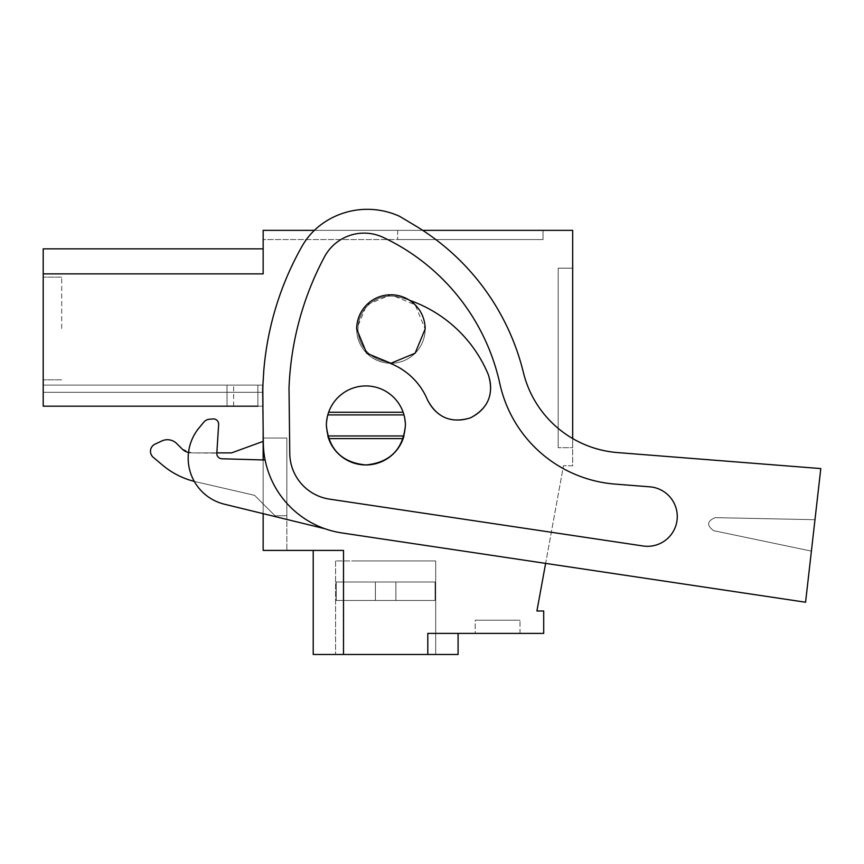 <?xml version="1.0" encoding="UTF-8"?>
<svg xmlns="http://www.w3.org/2000/svg" width="864" height="864" viewBox="0 0 864 864"><rect width="100%" height="100%" fill="white"/><g stroke="black" fill="none" stroke-linecap="round" stroke-linejoin="round"><path stroke-width="0.65" stroke-dasharray="4.32 3.24" d="M805.572 602.23L341.863 532.937A92.2 92.2 0 0 1 263.304 442.811L262.678 388.757L263.768 370.872A302.94 302.94 0 0 1 301.871 246.553A71.129 71.129 0 0 1 324.972 221.918A77.609 77.609 0 0 1 399.719 216.389L414.86 225.439A237.082 237.082 0 0 1 523.411 372.557A105.365 105.365 0 0 0 617.49 452.574L820.8 468.58L805.572 602.23L814.979 519.707L715.176 517.644C706.99 521.111 706.493 525.452 713.686 530.669L811.393 551.113L814.979 519.707L715.176 517.644C706.99 521.122 706.493 525.463 713.686 530.669L811.393 551.113L805.572 602.23L341.863 532.937L545.627 563.382L563.49 465.75L536.911 610.999L543.704 610.999L543.704 633.388L427.799 633.388L427.799 654.469L313.211 654.469L343.505 654.469L313.211 654.469L343.505 654.469L313.211 654.469L343.505 654.469L313.211 654.469L313.211 550.411L343.505 550.411L343.505 654.469L343.505 550.411L263.153 550.411L263.153 385.117L227.016 385.117L263.153 385.117L227.016 385.117L263.153 385.117L263.153 406.188L263.153 385.117L263.153 406.188L263.153 392.299L43.2 392.299L43.2 406.188L263.153 406.188L263.153 392.299L43.2 392.299L43.2 406.188L263.153 406.188L263.153 385.117L263.153 406.188L263.153 385.117L263.153 406.188L227.016 406.188L257.893 406.188L257.893 385.117L227.016 385.117L257.893 385.117L257.893 406.188L227.016 406.188L257.893 406.188L257.893 385.117L257.893 406.188L227.016 406.188L233.604 406.188L227.016 406.188L227.016 385.117L233.604 385.117L43.2 385.117L227.016 385.117L43.2 385.117L227.016 385.117L43.2 385.117L227.016 385.117L43.2 385.117L227.016 385.117L227.016 406.188L227.016 385.117L227.016 406.188L227.016 385.117L227.016 406.188L227.016 385.117L227.016 406.188L43.2 406.188L43.2 385.117L43.2 406.188L43.2 385.117L43.2 406.188L43.2 385.117L43.2 406.188L43.2 385.117L43.2 406.188L263.153 406.188L257.893 406.188L257.893 385.117L257.893 406.188L233.604 406.188L257.893 406.188L257.893 385.117L257.893 406.188M422.723 230.353L314.388 230.353A71.129 71.129 0 0 0 301.871 246.553A302.94 302.94 0 0 0 263.768 370.872L262.678 388.757L263.304 442.811A92.2 92.2 0 0 0 341.863 532.937A92.2 92.2 0 0 1 263.304 442.811L262.678 388.757L263.768 370.872A302.94 302.94 0 0 1 301.871 246.553A71.129 71.129 0 0 1 324.972 221.918A77.609 77.609 0 0 1 399.719 216.389L414.86 225.439A237.082 237.082 0 0 1 523.411 372.557A105.365 105.365 0 0 0 572.681 438.556L572.681 465.75L563.49 465.75L572.681 465.75L572.681 230.353L263.153 230.353L263.153 273.877L263.153 248.854L263.153 273.877L263.153 248.854L263.153 273.877L263.153 248.854L263.153 273.877L263.153 248.854L263.153 273.877L43.2 273.877L43.2 406.188L263.153 406.188L263.153 430.304M403.142 438.61L328.633 438.61A39.517 39.517 0 0 0 403.142 438.61L405.41 425.434A39.517 39.517 0 0 1 365.893 464.951A39.517 39.517 0 0 1 326.376 425.434A39.517 39.517 0 0 1 365.893 385.916A39.517 39.517 0 0 1 405.41 425.434A39.517 39.517 0 0 1 365.98 464.951A39.517 39.517 0 0 1 326.376 425.606M356.67 329.022A34.247 34.247 0 0 1 390.917 294.775A34.247 34.247 0 0 1 425.164 329.022A34.247 34.247 0 0 1 390.917 363.269A34.247 34.247 0 0 1 356.67 329.022L366.714 304.819L390.917 294.775L415.12 304.819L425.164 329.022A34.247 34.247 0 0 1 390.917 363.269A34.247 34.247 0 0 1 356.67 329.022A34.247 34.247 0 0 1 390.917 294.775A34.247 34.247 0 0 1 425.164 329.022A34.247 34.247 0 0 1 390.917 363.269A34.247 34.247 0 0 1 356.67 329.022M427.799 654.469L427.799 633.388L427.799 654.469L427.799 633.388L427.799 654.469L427.799 633.388L427.799 654.469L427.799 633.388L458.093 633.388L427.799 633.388L458.093 633.388L427.799 633.388L458.093 633.388L427.799 633.388L458.093 633.388L427.799 633.388L427.799 654.469L458.093 654.469L427.799 654.469L458.093 654.469L427.799 654.469L458.093 654.469L427.799 654.469L458.093 654.469L458.093 633.388M475.211 633.388L519.998 633.388L475.211 633.388L519.998 633.388L475.211 633.388L519.998 633.388L475.211 633.388L519.998 633.388L475.211 633.388L475.211 620.222L519.998 620.222L475.211 620.222L519.998 620.222L475.211 620.222L519.998 620.222L475.211 620.222L519.998 620.222L475.211 620.222L475.211 633.388M354.834 654.469L435.694 654.469L354.834 654.469M343.505 654.469L343.505 550.411L343.505 654.469L343.505 550.411L343.505 654.469L343.505 550.411L343.505 654.469L343.505 550.411L313.211 550.411L343.505 550.411L313.211 550.411L343.505 550.411L313.211 550.411L343.505 550.411L313.211 550.411L313.211 654.469L313.211 550.411M153.295 457.348C149.094 452.315 149.677 447.908 155.034 444.139A7.906 7.906 0 0 0 153.295 457.348L162.572 465.145C172.314 473.31 183.384 478.84 195.761 481.745L254.588 495.32L195.761 481.745A79.024 79.024 0 0 1 194.27 481.388A79.024 79.024 0 0 0 195.761 481.745L254.588 495.32L275.011 515.743L286.87 515.743L286.87 438.037L263.153 438.037L286.87 438.037L263.153 438.037L263.153 550.411L286.87 550.411L263.153 550.411L263.153 438.037L263.153 441.374L263.153 438.037L263.153 441.374L231.552 452.887L191.506 452.887L182.196 449.032L176.742 443.578A13.176 13.176 0 0 0 161.86 440.953L155.034 444.139A7.906 7.906 0 0 0 153.295 457.348L162.572 465.145A79.024 79.024 0 0 0 195.761 481.745L254.588 495.32L275.011 515.743L286.87 515.743L286.87 438.037L286.87 550.411L286.87 438.037L263.153 438.037L263.153 441.374L231.552 452.887L191.506 452.887A13.176 13.176 0 0 1 182.196 449.032A13.176 13.176 0 0 0 191.506 452.887L231.552 452.887M263.153 513.659L263.153 459.95M263.153 248.854L43.2 248.854L263.153 248.854L43.2 248.854L43.2 273.877L43.2 248.854L43.2 273.877L43.2 248.854L43.2 273.877L43.2 248.854L43.2 273.877L263.153 273.877L43.2 273.877M43.2 328.482L43.2 277.117L43.2 328.482M263.153 230.353L263.153 239.576L543.046 239.576L397.678 239.576L543.046 239.576L543.046 230.353L543.046 239.576L263.153 239.576L263.153 230.353L543.046 230.353L543.046 239.576L543.046 230.353L543.046 239.576L543.046 230.353L543.046 239.576L543.046 230.353L263.153 230.353M572.681 447.682L572.681 268.175L558.187 268.175L558.187 447.682L558.187 268.175L572.681 268.175L558.187 268.175L558.187 447.682L558.187 268.175L572.681 268.175L558.187 268.175L558.187 447.682L558.187 268.175L572.681 268.175L558.187 268.175L558.187 447.682L558.187 268.175L572.681 268.175L572.681 447.682L572.681 268.175L572.681 447.682L572.681 268.175L572.681 447.682L572.681 268.175L572.681 447.682L558.187 447.682L572.681 447.682M328.633 438.61L326.376 425.434A39.517 39.517 0 0 1 365.893 385.916A39.517 39.517 0 0 1 405.41 425.434A39.517 39.517 0 0 1 365.893 464.951A39.517 39.517 0 0 1 326.376 425.434A39.517 39.517 0 0 1 365.893 385.916A39.517 39.517 0 0 1 405.41 425.434A39.517 39.517 0 0 1 365.893 464.951A39.517 39.517 0 0 1 326.376 425.434A39.517 39.517 0 0 1 365.893 385.916A39.517 39.517 0 0 1 405.41 425.434A39.517 39.517 0 0 1 365.893 464.951A39.517 39.517 0 0 1 326.376 425.434L327.802 414.904L326.376 425.434L327.802 435.964L403.974 435.964L405.41 425.434L403.974 414.904L405.41 425.434M403.142 412.258L403.974 414.904L403.142 412.258L328.633 412.258A39.517 39.517 0 0 1 403.142 412.258A39.517 39.517 0 0 0 328.633 412.258L327.802 414.904L403.974 414.904M262.883 406.188L43.2 406.188L262.883 406.188M327.056 418.165A39.517 39.517 0 0 1 404.73 418.165M519.998 633.388L519.998 620.222L519.998 633.388M416.459 560.952L335.599 560.952L416.459 560.952M286.87 515.743L286.87 438.037L263.153 438.037L286.87 438.037L286.87 515.743L275.011 515.743L286.87 515.743M43.2 392.299L263.153 392.299L43.2 392.299M161.86 440.953C167.368 438.707 172.325 439.582 176.742 443.578A13.176 13.176 0 0 0 161.86 440.953L155.034 444.139M254.588 495.32L275.011 515.743L254.588 495.32M182.196 449.032L176.742 443.578M324.972 528.746A92.2 92.2 0 0 1 265.118 460.004A92.2 92.2 0 0 0 324.972 528.746A92.2 92.2 0 0 1 265.118 460.004L221.94 458.773A5.27 5.27 0 0 1 216.832 453.168L218.646 424.505A5.27 5.27 0 0 0 212.911 418.921L209.25 419.267A7.906 7.906 0 0 0 203.893 422.075L199.13 427.82A47.412 47.412 0 0 0 224.348 504.187L324.972 528.746A92.2 92.2 0 0 1 265.118 460.004L221.94 458.773A5.27 5.27 0 0 1 216.832 453.168L191.506 452.887A13.176 13.176 0 0 1 188.503 452.542M43.2 406.188L227.016 406.188L43.2 406.188M233.604 406.188L233.604 385.117L233.604 406.188M61.69 328.482L61.69 277.117L61.69 328.482M397.678 230.353L397.678 239.576L397.678 230.353M328.633 412.258L327.802 414.904M435.694 560.952L354.834 560.952L435.694 560.952L354.834 560.952L435.694 560.952L435.694 654.469L435.694 560.952L435.694 654.469L435.694 560.952L435.694 582.023L335.599 582.023L435.694 582.023L435.694 560.952M435.067 600.458L336.226 600.458L435.067 600.458L435.067 582.023L335.599 582.023L435.067 582.023L435.067 600.458L336.226 600.458L336.226 582.023L335.599 582.023L395.885 582.023L336.226 582.023L336.226 600.458L435.067 600.458L336.226 600.458L435.067 600.458L435.067 582.023L435.067 600.458L395.885 600.458L395.885 582.023L395.885 600.458L395.885 582.023L395.885 600.458L375.408 600.458L375.408 582.023L375.408 600.458L375.408 582.023L375.408 600.458L336.226 600.458L336.226 582.023L336.226 600.458L435.067 600.458L336.226 600.458L435.067 600.458L435.067 582.023L435.067 600.458L395.885 600.458L395.885 582.023L395.885 600.458L395.885 582.023L395.885 600.458L375.408 600.458L375.408 582.023L375.408 600.458L375.408 582.023L375.408 600.458L336.226 600.458L336.226 582.023L336.226 600.458L435.067 600.458L336.226 600.458L435.067 600.458L435.067 582.023L435.067 600.458L395.885 600.458L395.885 582.023L395.885 600.458L395.885 582.023L395.885 600.458L375.408 600.458L375.408 582.023L375.408 600.458L375.408 582.023L375.408 600.458L336.226 600.458L336.226 582.023L336.226 600.458L435.067 600.458M395.885 600.458L395.885 582.023L395.885 600.458M375.408 600.458L375.408 582.023L375.408 600.458M643.086 545.983L329.551 499.133A46.688 46.688 0 0 1 289.764 453.492L289.019 388.055A302.94 302.94 0 0 1 324.464 256.889A44.906 44.906 0 0 1 383.206 237.395A211.615 211.615 0 0 1 499.846 383.681A128.185 128.185 0 0 0 615.017 484.088L649.825 486.832A29.786 29.786 0 0 1 677.182 518.864A29.786 29.786 0 0 1 643.086 545.983L329.551 499.133A46.688 46.688 0 0 1 289.764 453.492L289.019 388.055A302.94 302.94 0 0 1 324.464 256.889A44.906 44.906 0 0 1 383.206 237.395A211.615 211.615 0 0 1 499.846 383.681A128.185 128.185 0 0 0 615.017 484.088L649.825 486.832A29.786 29.786 0 0 1 677.182 518.864A29.786 29.786 0 0 1 643.086 545.983L329.551 499.133A46.688 46.688 0 0 1 289.764 453.492L289.019 388.055A302.94 302.94 0 0 1 324.464 256.889A44.906 44.906 0 0 1 383.206 237.395A211.615 211.615 0 0 1 499.846 383.681A128.185 128.185 0 0 0 615.017 484.088L649.825 486.832A29.786 29.786 0 0 1 677.182 518.864A29.786 29.786 0 0 1 643.086 545.983L329.551 499.133A46.688 46.688 0 0 1 289.764 453.492L289.019 388.055A302.94 302.94 0 0 1 324.464 256.889A44.906 44.906 0 0 1 383.206 237.395A211.615 211.615 0 0 1 499.846 383.681A128.185 128.185 0 0 0 615.017 484.088L649.825 486.832A29.786 29.786 0 0 1 677.182 518.864A29.786 29.786 0 0 1 643.086 545.983L329.551 499.133A46.688 46.688 0 0 1 289.764 453.492L289.019 388.055A302.94 302.94 0 0 1 324.464 256.889A44.906 44.906 0 0 1 383.206 237.395A211.615 211.615 0 0 1 499.846 383.681A128.185 128.185 0 0 0 615.017 484.088L649.825 486.832A29.786 29.786 0 0 1 677.182 518.864A29.786 29.786 0 0 1 643.086 545.983L329.551 499.133A46.688 46.688 0 0 1 289.764 453.492L289.019 388.055A302.94 302.94 0 0 1 324.464 256.889A44.906 44.906 0 0 1 383.206 237.395A211.615 211.615 0 0 1 499.846 383.681A128.185 128.185 0 0 0 615.017 484.088L649.825 486.832A29.786 29.786 0 0 1 677.182 518.864A29.786 29.786 0 0 1 643.086 545.983L329.551 499.133A46.688 46.688 0 0 1 289.764 453.492L289.019 388.055A302.94 302.94 0 0 1 324.464 256.889A44.906 44.906 0 0 1 383.206 237.395A211.615 211.615 0 0 1 499.846 383.681A128.185 128.185 0 0 0 615.017 484.088L649.825 486.832A29.786 29.786 0 0 1 677.182 518.864A29.786 29.786 0 0 1 645.149 546.221M389.966 363.258A66.679 66.679 0 0 0 382.644 360.893A32.929 32.929 0 0 1 359.046 320.749A32.929 32.929 0 0 1 399.19 297.151A32.929 32.929 0 0 0 359.046 320.749A32.929 32.929 0 0 0 382.644 360.893A66.679 66.679 0 0 1 427.518 399.967A32.929 32.929 0 0 0 470.524 417.83A32.929 32.929 0 0 0 488.387 374.825C494.208 394.049 488.257 408.38 470.524 417.83C451.3 423.652 436.968 417.701 427.518 399.967A66.679 66.679 0 0 0 382.644 360.893A32.929 32.929 0 0 1 359.046 320.749A32.929 32.929 0 0 1 399.19 297.151A132.538 132.538 0 0 1 488.387 374.825A32.929 32.929 0 0 1 470.524 417.83A32.929 32.929 0 0 1 427.518 399.967A66.679 66.679 0 0 0 382.644 360.893A32.929 32.929 0 0 1 359.046 320.749A32.929 32.929 0 0 1 399.19 297.151A132.538 132.538 0 0 1 488.387 374.825A132.538 132.538 0 0 0 399.19 297.151A132.538 132.538 0 0 1 409.568 300.305M617.49 452.574L820.8 468.58L814.979 519.707L820.8 468.58L617.49 452.574A105.365 105.365 0 0 1 523.411 372.557A237.082 237.082 0 0 0 414.86 225.439L399.719 216.389A77.609 77.609 0 0 0 324.972 221.918M212.911 418.921A5.27 5.27 0 0 1 218.646 424.505A5.27 5.27 0 0 0 212.911 418.921L209.25 419.267A7.906 7.906 0 0 0 203.893 422.075L199.13 427.82A47.412 47.412 0 0 0 224.348 504.187A47.412 47.412 0 0 1 199.13 427.82M814.979 519.707L715.176 517.644C706.99 521.122 706.493 525.463 713.686 530.669L811.393 551.113L713.686 530.669C706.493 525.452 706.99 521.111 715.176 517.644L814.979 519.707M203.893 422.075A7.906 7.906 0 0 1 209.25 419.267M265.118 460.004L221.94 458.773A5.27 5.27 0 0 1 216.832 453.168L218.646 424.505M335.599 560.952L335.599 654.469L335.599 560.952M61.69 277.117L43.2 277.117L61.69 277.117M61.69 379.847L43.2 379.847L61.69 379.847"/><path stroke-width="1.3" d="M422.723 230.353L572.681 230.353L572.681 438.556A105.365 105.365 0 0 0 617.49 452.574L820.8 468.58L805.572 602.23L545.627 563.382L536.911 610.999L543.704 610.999L543.704 633.388L427.799 633.388L427.799 654.469L458.093 654.469L458.093 633.388M427.799 654.469L313.211 654.469L313.211 550.411M263.153 513.659L263.153 550.411L343.505 550.411L343.505 654.469M263.153 459.95L263.153 430.304M805.572 602.23L341.863 532.937A92.2 92.2 0 0 1 263.304 442.811L262.678 388.757L263.768 370.872A302.94 302.94 0 0 1 301.871 246.553A71.129 71.129 0 0 1 324.972 221.918A71.129 71.129 0 0 0 314.388 230.353L263.153 230.353L263.153 273.877L43.2 273.877L43.2 406.188L257.893 406.188M43.2 273.877L43.2 248.854L263.153 248.854M326.376 425.606A39.517 39.517 0 0 1 327.056 418.165M404.73 418.165A39.517 39.517 0 0 1 405.41 425.434C403.056 449.42 389.88 462.596 365.893 464.951C341.896 462.596 328.73 449.42 326.376 425.434A39.517 39.517 0 0 1 403.142 412.258L328.633 412.258M231.552 452.887L263.153 441.374L231.552 452.887L216.842 452.887L218.646 424.505L216.832 453.168A5.27 5.27 0 0 0 221.94 458.773L265.118 460.004M188.503 452.542A13.176 13.176 0 0 1 182.196 449.032L176.742 443.578A13.176 13.176 0 0 0 161.86 440.953L155.034 444.139A7.906 7.906 0 0 0 153.295 457.348L162.572 465.145A79.024 79.024 0 0 0 194.27 481.388A79.024 79.024 0 0 1 162.572 465.145L153.295 457.348M182.196 449.032L176.742 443.578M161.86 440.953L155.034 444.139M403.142 438.61L328.633 438.61A39.517 39.517 0 0 0 403.142 438.61L403.974 435.964L327.812 435.964M328.633 438.61L327.802 435.964M425.164 329.022L415.12 353.225L390.917 363.269L366.714 353.225L356.67 329.022A34.247 34.247 0 0 1 390.917 294.775A34.247 34.247 0 0 1 425.164 329.022M645.149 546.221A29.786 29.786 0 0 1 643.086 545.983L329.551 499.133A46.688 46.688 0 0 1 289.764 453.492L289.019 388.055A302.94 302.94 0 0 1 324.464 256.889A44.906 44.906 0 0 1 383.206 237.395A211.615 211.615 0 0 1 499.846 383.681A128.185 128.185 0 0 0 615.017 484.088L649.825 486.832A29.786 29.786 0 0 1 677.182 518.864A29.786 29.786 0 0 1 643.086 545.983M212.911 418.921L209.25 419.267L212.911 418.921A5.27 5.27 0 0 1 218.646 424.505M203.893 422.075L199.13 427.82L203.893 422.075A7.906 7.906 0 0 1 209.25 419.267M403.142 412.258A39.517 39.517 0 0 1 405.41 425.434M389.966 363.258A66.679 66.679 0 0 1 427.518 399.967C436.968 417.701 451.3 423.652 470.524 417.83C488.257 408.38 494.208 394.049 488.387 374.825A132.538 132.538 0 0 0 409.568 300.305M324.972 221.918A77.609 77.609 0 0 1 399.719 216.389L414.86 225.439A237.082 237.082 0 0 1 523.411 372.557A105.365 105.365 0 0 0 617.49 452.574M199.13 427.82A47.412 47.412 0 0 0 224.348 504.187L324.972 528.746M327.802 414.904L403.974 414.904"/></g></svg>
